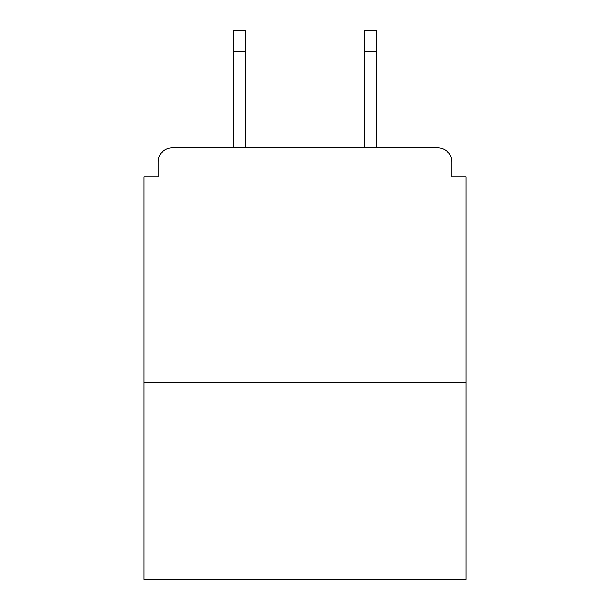 <?xml version="1.0" encoding="UTF-8"?>
<svg xmlns="http://www.w3.org/2000/svg" width="610" height="610" viewBox="0 0 610 610"><rect width="100%" height="100%" fill="white"/><g stroke="black" fill="none" stroke-linecap="round" stroke-linejoin="round"><path stroke-width="0.91" d="M451.873 176.9L451.873 161.886L451.873 176.9L465.949 176.9L465.949 579.5L144.051 579.5L144.051 176.9L158.127 176.9L158.127 161.886L158.127 176.9M465.949 382.424L144.051 382.424M451.873 161.886A14.076 14.076 0 0 0 437.789 147.811L172.211 147.811A14.076 14.076 0 0 0 158.127 161.886M437.789 147.811L376.324 147.811L376.324 51.614L364.124 51.614L364.124 30.5L376.324 30.5L376.324 51.614M233.676 51.614L233.676 30.5L245.876 30.5L245.876 51.614L233.676 51.614L233.676 147.811L172.211 147.811M245.876 51.614L245.876 147.811M364.124 147.811L364.124 51.614"/></g></svg>
